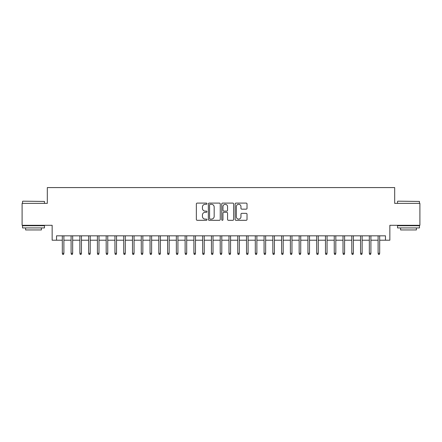 <?xml version="1.0" encoding="UTF-8"?>
<svg xmlns="http://www.w3.org/2000/svg" width="442" height="442" viewBox="0 0 442 442"><rect width="100%" height="100%" fill="white"/><g stroke="black" fill="none" stroke-linecap="round" stroke-linejoin="round"><path stroke-width="0.66" d="M206.966 203.696A0.602 0.602 0 0 0 206.364 203.093L197.215 203.093A0.862 0.862 0 0 0 196.353 203.955L196.353 219.453A0.862 0.862 0 0 0 197.215 220.309L206.364 220.309A0.602 0.602 0 0 0 206.966 219.707A0.602 0.602 0 0 0 206.364 219.105L205.176 219.105A2.757 2.757 0 0 1 202.425 216.353L202.425 215.061A2.757 2.757 0 0 1 205.176 212.304L206.364 212.304A0.602 0.602 0 0 0 206.966 211.701A0.602 0.602 0 0 0 206.364 211.099L205.176 211.099A2.757 2.757 0 0 1 202.425 208.342L202.425 207.055A2.757 2.757 0 0 1 205.176 204.298L206.364 204.298A0.602 0.602 0 0 0 206.966 203.696M246.161 209.16A0.862 0.862 0 0 0 247.023 208.304L247.023 203.955A0.862 0.862 0 0 0 246.161 203.093L236 203.093A0.862 0.862 0 0 0 235.144 203.955L235.144 219.453A0.862 0.862 0 0 0 236 220.309L246.161 220.309A0.862 0.862 0 0 0 247.023 219.453L247.023 214.199A0.862 0.862 0 0 0 246.161 213.337L241.813 213.337A0.862 0.862 0 0 0 240.956 214.199L240.956 216.801A2.304 2.304 0 0 1 238.652 219.105A2.304 2.304 0 0 1 236.348 216.801L236.348 206.602A2.304 2.304 0 0 1 238.652 204.298A2.304 2.304 0 0 1 240.956 206.602L240.956 208.304A0.862 0.862 0 0 0 241.813 209.16L246.161 209.16M56.532 240.21L56.532 235.824L385.468 235.824L385.468 240.21L389.855 240.21L389.855 225.298L419.9 225.298L419.9 203.37L394.684 203.37L394.684 187.579L47.316 187.579L47.316 203.37L22.1 203.37L22.1 225.298L52.145 225.298L52.145 240.21L62.316 240.21M220.249 203.955A0.862 0.862 0 0 0 219.387 203.093L209.226 203.093A0.862 0.862 0 0 0 208.364 203.955L208.364 219.453A0.862 0.862 0 0 0 209.226 220.309L219.387 220.309A0.862 0.862 0 0 0 220.249 219.453L220.249 203.955M222.613 203.093L232.774 203.093A0.862 0.862 0 0 1 233.636 203.955L233.636 219.453A0.862 0.862 0 0 1 232.774 220.309L228.426 220.309A0.862 0.862 0 0 1 227.564 219.453L227.564 213.166A0.862 0.862 0 0 0 226.702 212.304L223.818 212.304A0.862 0.862 0 0 0 222.961 213.166L222.961 219.707A0.602 0.602 0 0 1 222.354 220.309A0.602 0.602 0 0 1 221.751 219.707L221.751 203.955A0.862 0.862 0 0 1 222.613 203.093M63.897 240.21L71.09 240.21M72.67 240.21L79.864 240.21M81.439 240.21L88.632 240.21M90.212 240.21L97.406 240.21M98.986 240.21L106.179 240.21M107.754 240.21L114.948 240.21M116.528 240.21L123.721 240.21M125.301 240.21L132.495 240.21M134.07 240.21L141.263 240.21M142.843 240.21L150.037 240.21M151.617 240.21L158.811 240.21M160.385 240.21L167.579 240.21M169.159 240.21L176.352 240.21M177.933 240.21L185.126 240.21M186.701 240.21L193.894 240.21M195.475 240.21L202.668 240.21M204.248 240.21L211.436 240.21M213.016 240.21L220.21 240.21M221.79 240.21L228.984 240.21M230.564 240.21L237.752 240.21M239.332 240.21L246.525 240.21M248.106 240.21L255.299 240.21M256.874 240.21L264.067 240.21M265.648 240.21L272.841 240.21M274.421 240.21L281.615 240.21M283.189 240.21L290.383 240.21M291.963 240.21L299.157 240.21M300.737 240.21L307.93 240.21M309.505 240.21L316.699 240.21M318.279 240.21L325.472 240.21M327.052 240.21L334.246 240.21M335.821 240.21L343.014 240.21M344.594 240.21L351.788 240.21M353.368 240.21L360.562 240.21M362.136 240.21L369.33 240.21M370.91 240.21L378.103 240.21M379.684 240.21L385.468 240.21M210.171 204.298A0.602 0.602 0 0 0 209.569 204.9L209.569 218.503A0.602 0.602 0 0 0 210.171 219.105L211.42 219.105A2.757 2.757 0 0 0 214.177 216.353L214.177 207.055A2.757 2.757 0 0 0 211.42 204.298L210.171 204.298M227.564 206.646A2.304 2.304 0 0 0 225.26 204.342A2.304 2.304 0 0 0 222.961 206.646L222.961 210.237A0.862 0.862 0 0 0 223.818 211.099L226.702 211.099A0.862 0.862 0 0 0 227.564 210.237L227.564 206.646M62.316 253.283L62.67 254.421L63.549 254.421L63.897 253.283L62.316 253.283L62.316 235.824M63.897 253.283L63.897 235.824M22.802 201.176L44.471 201.442L22.802 201.176M33.504 227.928L22.536 227.928L22.536 225.735L44.471 225.735L44.471 227.928L33.504 227.928M41.399 227.928L41.399 229.945L25.608 229.945L25.608 227.928M397.794 201.176L419.464 201.442L397.794 201.176M408.496 227.928L397.529 227.928L397.529 225.735L419.464 225.735L419.464 227.928L408.496 227.928M416.392 227.928L416.392 229.945L400.601 229.945L400.601 227.928M71.09 253.283L71.444 254.421L72.317 254.421L72.67 253.283L71.09 253.283L71.09 235.824M72.67 253.283L72.67 235.824M79.864 253.283L80.212 254.421L81.09 254.421L81.439 253.283L79.864 253.283L79.864 235.824M81.439 253.283L81.439 235.824M88.632 253.283L88.986 254.421L89.864 254.421L90.212 253.283L88.632 253.283L88.632 235.824M90.212 253.283L90.212 235.824M97.406 253.283L97.754 254.421L98.632 254.421L98.986 253.283L97.406 253.283L97.406 235.824M98.986 253.283L98.986 235.824M106.179 253.283L106.528 254.421L107.406 254.421L107.754 253.283L106.179 253.283L106.179 235.824M107.754 253.283L107.754 235.824M114.948 253.283L115.301 254.421L116.18 254.421L116.528 253.283L114.948 253.283L114.948 235.824M116.528 253.283L116.528 235.824M123.721 253.283L124.069 254.421L124.948 254.421L125.301 253.283L123.721 253.283L123.721 235.824M125.301 253.283L125.301 235.824M132.495 253.283L132.843 254.421L133.722 254.421L134.07 253.283L132.495 253.283L132.495 235.824M134.07 253.283L134.07 235.824M141.263 253.283L141.617 254.421L142.495 254.421L142.843 253.283L141.263 253.283L141.263 235.824M142.843 253.283L142.843 235.824M150.037 253.283L150.385 254.421L151.263 254.421L151.617 253.283L150.037 253.283L150.037 235.824M151.617 253.283L151.617 235.824M158.811 253.283L159.159 254.421L160.037 254.421L160.385 253.283L158.811 253.283L158.811 235.824M160.385 253.283L160.385 235.824M167.579 253.283L167.932 254.421L168.805 254.421L169.159 253.283L167.579 253.283L167.579 235.824M169.159 253.283L169.159 235.824M176.352 253.283L176.701 254.421L177.579 254.421L177.933 253.283L176.352 253.283L176.352 235.824M177.933 253.283L177.933 235.824M185.126 253.283L185.474 254.421L186.353 254.421L186.701 253.283L185.126 253.283L185.126 235.824M186.701 253.283L186.701 235.824M193.894 253.283L194.248 254.421L195.121 254.421L195.475 253.283L193.894 253.283L193.894 235.824M195.475 253.283L195.475 235.824M202.668 253.283L203.016 254.421L203.895 254.421L204.248 253.283L202.668 253.283L202.668 235.824M204.248 253.283L204.248 235.824M211.436 253.283L211.79 254.421L212.668 254.421L213.016 253.283L211.436 253.283L211.436 235.824M213.016 253.283L213.016 235.824M220.21 253.283L220.564 254.421L221.436 254.421L221.79 253.283L220.21 253.283L220.21 235.824M221.79 253.283L221.79 235.824M228.984 253.283L229.332 254.421L230.21 254.421L230.564 253.283L228.984 253.283L228.984 235.824M230.564 253.283L230.564 235.824M237.752 253.283L238.105 254.421L238.984 254.421L239.332 253.283L237.752 253.283L237.752 235.824M239.332 253.283L239.332 235.824M246.525 253.283L246.879 254.421L247.752 254.421L248.106 253.283L246.525 253.283L246.525 235.824M248.106 253.283L248.106 235.824M255.299 253.283L255.647 254.421L256.526 254.421L256.874 253.283L255.299 253.283L255.299 235.824M256.874 253.283L256.874 235.824M264.067 253.283L264.421 254.421L265.299 254.421L265.648 253.283L264.067 253.283L264.067 235.824M265.648 253.283L265.648 235.824M272.841 253.283L273.195 254.421L274.068 254.421L274.421 253.283L272.841 253.283L272.841 235.824M274.421 253.283L274.421 235.824M281.615 253.283L281.963 254.421L282.841 254.421L283.189 253.283L281.615 253.283L281.615 235.824M283.189 253.283L283.189 235.824M290.383 253.283L290.737 254.421L291.615 254.421L291.963 253.283L290.383 253.283L290.383 235.824M291.963 253.283L291.963 235.824M299.157 253.283L299.505 254.421L300.383 254.421L300.737 253.283L299.157 253.283L299.157 235.824M300.737 253.283L300.737 235.824M307.93 253.283L308.278 254.421L309.157 254.421L309.505 253.283L307.93 253.283L307.93 235.824M309.505 253.283L309.505 235.824M316.699 253.283L317.052 254.421L317.931 254.421L318.279 253.283L316.699 253.283L316.699 235.824M318.279 253.283L318.279 235.824M325.472 253.283L325.82 254.421L326.699 254.421L327.052 253.283L325.472 253.283L325.472 235.824M327.052 253.283L327.052 235.824M334.246 253.283L334.594 254.421L335.472 254.421L335.821 253.283L334.246 253.283L334.246 235.824M335.821 253.283L335.821 235.824M343.014 253.283L343.368 254.421L344.246 254.421L344.594 253.283L343.014 253.283L343.014 235.824M344.594 253.283L344.594 235.824M351.788 253.283L352.136 254.421L353.014 254.421L353.368 253.283L351.788 253.283L351.788 235.824M353.368 253.283L353.368 235.824M360.562 253.283L360.91 254.421L361.788 254.421L362.136 253.283L360.562 253.283L360.562 235.824M362.136 253.283L362.136 235.824M369.33 253.283L369.683 254.421L370.556 254.421L370.91 253.283L369.33 253.283L369.33 235.824M370.91 253.283L370.91 235.824M378.103 253.283L378.451 254.421L379.33 254.421L379.684 253.283L378.103 253.283L378.103 235.824M379.684 253.283L379.684 235.824M22.536 203.37L22.536 201.442M27.537 225.735L27.537 225.298M39.471 225.735L39.471 225.298M44.471 203.37L44.471 201.442M397.529 203.37L397.529 201.442M402.529 225.735L402.529 225.298M414.463 225.735L414.463 225.298M419.464 203.37L419.464 201.442"/></g></svg>
